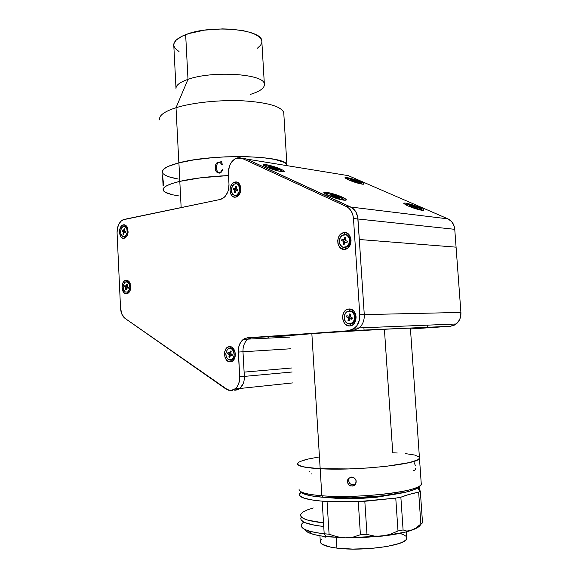 <?xml version="1.0" encoding="UTF-8"?>
<svg xmlns="http://www.w3.org/2000/svg" width="578" height="578" viewBox="0 0 578 578"><rect width="100%" height="100%" fill="white"/><g stroke="black" fill="none" stroke-linecap="round" stroke-linejoin="round"><path stroke-width="0.87" d="M176.044 89.135C175.365 85.66 179.353 82.401 188.002 79.359L185.654 34.673C177.056 38.112 173.111 41.854 173.819 45.893L175.979 87.856M159.701 119.884C158.683 115.643 164.123 111.583 176.015 107.71L188.002 79.359C179.52 82.336 175.524 85.53 176.008 88.947M162.982 173.631L162.317 172.497C161.428 169.238 166.941 166.023 178.855 162.866L176.015 107.71C164.188 111.554 158.748 115.593 159.687 119.812M264.283 83.702C263.387 73.782 212.256 70.494 188.002 79.359L176.015 107.71C192.467 102.552 220.146 99.691 243.28 100.839C267.621 102.472 281.11 106.366 283.755 112.515L283.74 112.443C280.987 106.316 267.448 102.443 243.136 100.832C220.03 99.698 192.431 102.566 176.015 107.71L178.855 162.866L194.049 159.853L212.343 157.693L225.362 156.848L244.617 156.573L261.798 157.491L275.258 159.47L283.849 162.281L285.525 163.35L287.049 165.626L285.539 163.364L283.87 162.295L275.294 159.477L261.856 157.498L244.682 156.573L225.434 156.848L212.415 157.693L194.114 159.846L178.905 162.852C166.955 166.016 161.428 169.231 162.324 172.511L162.808 170.105L165.763 167.634L171.167 165.192L178.855 162.866C213.419 153.365 287.078 155.417 286.919 165.106L287.049 165.655L286.919 165.106C287.078 155.424 213.499 153.365 178.905 162.852L168.198 166.392L163.993 168.863L162.259 171.305L162.974 173.617L166.009 175.726L171.182 177.547L178.226 179.043M178.27 179.05L168.371 176.687L164.231 174.715M257.355 48.256L260.642 45.207L261.87 42.404M261.856 41.002L260.555 38.256L259.262 36.941L255.447 34.499L250.086 32.397L243.36 30.721L231.316 29.189L222.465 28.9L204.54 30.128L188.89 33.546L182.764 35.887L176.384 39.904L174.209 42.75L173.761 45.59L175.011 48.321L179.043 51.558M261.885 42.281L261.791 40.67C261.372 29.037 209.966 24.536 185.654 34.673L188.002 79.359C212.473 70.415 264.016 73.868 264.334 83.889C264.948 87.82 260.324 91.31 250.469 94.366M163.849 191.174L163.148 189.085L163.711 187.987L166.702 185.74L172.136 183.501L179.852 181.355C193.038 178.356 209.258 176.427 228.505 175.567C209.229 176.427 192.994 178.364 179.809 181.369L172.092 183.508L166.674 185.755L163.704 188.002L163.206 190.162C162.324 187.221 167.88 184.281 179.852 181.355L200.956 177.764L228.505 175.567L200.884 177.771L179.809 181.369L181.152 207.574L179.809 181.369C167.858 184.288 162.324 187.221 163.206 190.176L163.863 191.188L166.905 193.074L172.085 194.692L179.137 195.993M179.852 181.355L178.905 162.852L179.852 181.355M162.57 175.502L163.603 184.563L163.09 185.899L162.57 175.502M179.093 195.985L172.049 194.685L165.084 192.149M215.211 167.793C215.139 170.987 216.555 172.764 219.481 173.125L217.581 172.786L216.165 171.507L215.298 168.762L215.319 165.814L215.962 163.935L217.27 162.44L221.584 161.681L222.277 164.412L221.887 164.564L220.001 162.396L218.6 162.353L217.559 162.996L216.461 166.059L216.786 170.134L217.957 172.244L219.098 172.663L220.565 172.352L222.169 169.592L222.573 169.766L221.591 171.991L219.481 173.125M222.566 169.773L222.169 169.6C221.988 171.283 221.099 172.302 219.517 172.663L218.701 172.598M221.584 161.681L217.27 162.447L215.97 163.942L215.327 165.821M221.381 171.623L219.517 172.67M162.823 174.614L162.62 175.864M162.743 175.647L163.119 185.827M284.354 335.601L277.267 335.984L284.354 335.601M350.03 331.05L342.74 331.447L350.03 331.05M431.78 327.43L425.509 327.777L431.78 327.43M291.897 367.969L244.118 372.116L242.984 351.778L290.748 348.772L242.984 351.778C242.839 346.179 244.501 341.959 247.984 339.127L252.095 337.566L289.968 335.789L252.095 337.566L353.158 330.537L450.472 326.281L410.459 328.983L450.472 326.281L456.223 323.983C459.553 321.108 461.114 317.257 460.904 312.423L364.27 314.613C364.48 320.183 362.811 324.619 359.263 327.921L353.158 330.537L450.472 326.281L454.734 324.995L456.62 323.651L459.51 319.829L460.399 317.488L460.904 312.423L364.27 314.613L359.306 239.502L456.078 247.16L460.904 312.423L454.756 229.321C454.207 224.286 451.931 220.803 447.936 218.86L346.251 206.498C350.492 208.694 352.898 212.704 353.476 218.52L357.955 218.997C357.385 213.217 354.979 209.229 350.745 207.047L246.625 159.066L242.883 158.459L246.618 159.058L241.98 158.307L344.719 175.062M427.395 327.285L427.243 325.161M364.068 330.06L363.909 327.733M125.209 236.821L124.097 238.244C118.548 239.595 117.905 225.615 123.475 224.813L124.689 226.352L123.475 224.813L124.371 224.777L125.794 225.348L126.994 226.648L128.092 232.363C127.572 235.672 126.242 237.63 124.097 238.244L125.397 236.59M349.849 325.927L350.86 324.005L349.849 325.927C341.23 326.946 340.11 309.396 348.758 309.028C357.442 307.828 358.613 325.703 349.849 325.927L347.226 325.472L344.929 323.81L343.303 321.195L342.588 318.016L342.891 314.764L344.163 311.91L346.222 309.902L348.758 309.028L350.051 310.942L348.758 309.028L350.087 309.078L353.714 311.087L355.369 313.717L356.099 316.925L355.795 320.212L354.495 323.088L352.407 325.089L349.849 325.927M344.893 249.328L345.904 247.55L344.893 249.328C336.36 250.917 335.247 233.584 343.809 232.645C352.399 230.875 353.563 248.526 344.893 249.328L341.092 248.453L339.113 246.416L337.935 243.569L337.725 240.332L338.52 237.19L340.204 234.617L343.809 232.645L344.979 234.466L343.809 232.645L345.124 232.602L347.624 233.476L349.632 235.499L351.077 239.986L350.767 243.266L349.48 246.199L347.414 248.33L344.893 249.328M127.796 292.28L126.69 293.783C121.098 294.802 120.448 280.698 126.055 280.222L127.42 281.883L126.055 280.222L129.45 282.05L130.744 287.815C130.281 291.269 128.93 293.256 126.69 293.783L128.027 291.977M236.886 195.552L235.81 197.076C228.837 198.868 227.978 183.269 234.971 182.077L236.091 183.696L234.971 182.077C241.98 180.141 242.883 195.993 235.81 197.076L237.153 195.169M230.304 361.842L231.532 359.834L230.304 361.842C223.375 362.514 222.523 346.721 229.473 346.648C236.445 345.825 237.341 361.886 230.304 361.842L228.202 361.358L226.359 359.805L225.059 357.406L224.495 354.538L224.741 351.619L225.774 349.098L227.436 347.349L229.473 346.648L230.933 348.512L229.473 346.648L231.583 347.096L233.447 348.635L234.769 351.041L235.347 353.938L235.087 356.886L234.039 359.422L232.356 361.163L230.304 361.842M235.354 390.078L239.863 388.373C242.998 385.62 244.501 381.588 244.35 376.278L239.675 376.704C239.819 382.044 238.324 386.104 235.181 388.864L230.673 390.576L226.063 389.081L125.144 318.456C122.406 316.347 120.874 312.944 120.549 308.262L121.936 314.331L125.144 318.456L228.317 390.222L232.544 390.28L235.947 388.17L237.334 386.444L239.22 381.957L239.675 376.704L244.35 376.278L242.984 351.778L238.309 352.067C238.165 346.439 239.834 342.198 243.316 339.351L247.435 337.783L353.158 330.537L359.263 327.921C362.811 324.619 364.48 320.183 364.27 314.613L359.791 314.721L353.476 218.52L357.955 218.997L364.27 314.613L359.791 314.721C360 320.32 358.331 324.785 354.776 328.102L348.657 330.732L353.158 330.537L247.435 337.783L252.095 337.566L247.984 339.127C244.501 341.959 242.839 346.179 242.984 351.778L238.309 352.067L239.675 376.704L238.346 349.401L238.765 346.814L240.65 342.263L243.692 339.091L245.506 338.181L348.657 330.732L353.194 329.265L356.915 325.703L359.234 320.588L359.791 314.721L353.476 218.52L352.775 214.611L351.251 211.143L349.018 208.369L346.251 206.498L350.745 207.047C354.979 209.229 357.385 213.21 357.955 218.99L454.756 229.321L454.091 225.933L451.671 221.627L447.936 218.86L348.332 175.654L345.991 175.062M117.074 232.826L120.549 308.262L117.074 232.826C117.081 226.468 119.046 222.125 122.962 219.806L220.211 199.468L124.198 219.394L121.286 220.912L118.924 223.997L117.45 228.18L117.074 232.826M228.989 184.238C229.011 191.137 226.713 195.993 222.104 198.803L220.211 199.468L223.78 197.719L225.355 196.152L227.783 191.947L228.541 189.468L228.989 184.238L228.389 173.429C228.382 166.218 230.882 161.19 235.889 158.35L241.98 158.307L346.251 206.498L241.98 158.307L239.552 157.671L237.045 157.931L234.61 159.058L230.593 163.552L229.271 166.623L228.389 173.429L228.989 184.238M229.459 353.974L229.697 355.528M235 191.08L235.362 192.257M128.135 288.415L128.367 287.324L128.135 288.415L126.885 287.114L125.469 287.1L125.838 288.241L126.669 288.249L126.257 289.91L125.556 289.564L126.257 289.91M343.361 239.841L343.166 241.012M343.39 242.897L343.737 243.743M348.375 319.15L348.78 320.024M124.704 229.148L124.277 229.986M123.945 231.67L124.032 232.869M124.097 238.244L122.413 238.042L120.947 236.857L119.458 232.363L119.668 229.741L121.12 226.424L122.63 225.109L124.328 224.77L125.946 225.456L127.239 227.075L128.128 232.009L127.095 235.694L125.744 237.421L124.097 238.244M126.69 293.783L124.993 293.48L123.511 292.193L122.016 287.584L123.063 282.635L124.407 280.973L126.055 280.222L127.76 280.503L129.255 281.775L130.773 286.413L129.703 291.391L128.345 293.053L126.69 293.783M235.81 197.076L233.693 196.939L231.836 195.682L230.528 193.507L229.979 189.259L230.636 186.398L232.016 184.006L233.917 182.46L236.041 181.991L238.078 182.67L239.711 184.418L240.686 186.954L240.853 189.895L240.188 192.785L238.786 195.183L235.81 197.076M292.136 372.001L244.357 376.394L292.136 372.001M235.564 390.186L237.992 389.601L240.202 388.163L243.128 383.85L239.812 388.495L234.516 390.164M267.419 336.851L269.413 338.087L267.419 336.851M360.585 181.803C364.494 183.58 365.173 184.382 362.63 184.201C358.584 183.544 353.895 182.113 348.556 179.91L345.102 177.901L345.478 177.518L348.548 177.894L357.305 180.502L362.977 182.973L364.118 183.826L363.121 184.245L357.486 183.06L350.131 180.567L345.174 178.01C343.498 176.333 354.307 179.007 360.585 181.803L359.957 182.388L360.585 181.803M419.657 207.48C424.324 209.612 425.155 210.558 422.15 210.32C418.104 209.633 413.386 208.167 408.01 205.927L403.928 203.608C402.259 201.845 412.923 204.482 419.657 207.48L419.028 208.102L419.657 207.48L421.152 208.159L423.269 209.337L423.753 210.334L417.533 209.287L408.01 205.927L403.812 203.297L405.705 203.145L410.315 204.179L419.657 207.48M342.328 197.17C347.132 199.489 347.609 200.487 343.758 200.161C338.816 199.338 333.513 197.698 327.842 195.234L324.15 193.038C321.693 190.653 334.864 193.666 342.328 197.17L341.547 197.893L342.328 197.17L343.859 197.907L346.323 199.663L345.882 200.219L338.296 198.969L327.842 195.234L325.125 193.803L324.012 192.416L326.649 192.315L332.083 193.514L342.328 197.17M281.118 169.289C285.048 171.175 285.438 172.006 282.274 171.767C277.324 170.994 272.007 169.39 266.335 166.963L263.358 165.214C260.916 162.974 274.254 166.067 281.118 169.289L280.352 169.975L281.118 169.289L283.495 170.539L284.275 171.702L278.076 170.958L267.975 167.678L263.142 164.838L264.89 164.499L269.594 165.38L281.118 169.289M456.078 247.16L454.756 229.321L357.955 218.99L359.306 239.502L456.078 247.16M244.198 158.43L246.618 159.058L352.183 207.849L355.737 211.656L357.71 217.01L359.306 239.502M246.618 159.058L350.745 207.04L447.936 218.86L348.332 175.654L246.618 159.058M359.184 182.041C361.46 183.053 362.348 183.681 361.842 183.92L361.156 183.963L361.98 183.84L361.062 182.959L356.59 181.008L348.65 178.754L346.981 178.761L347.523 179.44L347.103 178.696C349.553 178.689 353.577 179.801 359.184 182.041M352.493 181.189L352.623 180.806L350.824 180.524L352.269 181.152L350.824 180.524L352.71 180.704L350.297 179.635L352.493 180.596L352.493 181.189M356.323 181.788L358.1 182.07L356.135 181.817L358.671 182.966L356.359 182.287M353.469 181.347L353.664 180.784L358.1 182.07L354.878 181.16L354.733 181.608M351.467 179.823L353.664 180.784L351.467 179.823M354.061 181.434L352.269 181.152M279.427 169.527C281.602 170.539 282.389 171.182 281.811 171.464L280.583 171.507L281.898 171.428L281.298 170.51L275.121 167.851L266.624 165.749L265.251 166.016L266.306 166.955L265.454 165.799C268.51 165.734 273.17 166.977 279.427 169.527M271.371 168.487L271.508 168.061L269.297 167.714L270.786 168.393L269.297 167.714L271.783 168.046L269.225 166.811L271.487 167.851L271.371 168.487M274.362 169.166L276.645 170.214L278.076 170.438L275.793 169.39L275.677 169.766L275.771 169.173L278.076 170.438L270.786 168.393M270.663 167.042L269.225 166.811L272.924 168.075L272.729 168.697L272.924 168.075L270.663 167.042M277.953 169.52L274.29 168.501L274.109 169.058L274.29 168.501L272.924 168.075L276.472 168.841L277.953 169.52L275.771 169.173M340.652 197.466C343.325 198.716 344.293 199.511 343.549 199.844L341.923 199.844L343.78 199.713L343.455 199.056L337.646 196.238L328.275 193.644L326.209 193.724L327.545 195.097L326.404 193.616C329.489 193.536 334.236 194.815 340.652 197.466M332.617 196.672L332.791 196.152L330.623 195.87L332.292 196.628L330.623 195.87L332.921 196.014L330.139 194.728L332.675 195.884L332.617 196.672M335.897 197.365L339.857 198.716L337.299 197.546L337.169 197.943L337.176 197.279L339.857 198.716L338.455 198.536L335.146 197.084L332.292 196.628L334.452 196.917M331.548 194.916L330.139 194.728L334.077 196.072L333.824 196.831L334.077 196.072L331.548 194.916M339.308 197.56L335.515 196.52L335.305 197.134L335.515 196.52L334.077 196.072L337.653 196.802L339.308 197.56L337.176 197.279M418.284 207.769C421.022 208.983 422.085 209.742 421.463 210.024L420.574 210.045L421.673 209.857L420.416 208.803L415.466 206.642L407.273 204.345L405.785 204.475L406.544 205.248L405.987 204.323C408.444 204.309 412.54 205.45 418.284 207.769M411.666 207.126L411.832 206.664L410.091 206.433L411.688 207.134L410.091 206.433L411.984 206.621L409.181 205.349L411.615 206.411L411.666 207.126L418.291 208.983L415.726 208.21L415.474 207.654L417.33 207.885L415.741 207.184L415.177 207.964L415.741 207.184L414.021 206.96L413.841 207.459L414.021 206.96L412.743 206.563L412.504 207.242L412.743 206.563L409.181 205.349L415.741 207.184L417.33 207.885L415.589 207.791L418.291 208.983L411.688 207.134M127.781 228.426L126.033 226.525L124.978 226.453C128.063 229.704 127.998 233.071 124.776 236.546L122.832 236.604C119.762 233.31 119.841 229.936 123.092 226.504L124.783 226.381M124.133 236.763L125.831 236.612L127.362 235.138M123.837 233.649L122.977 234.133L123.67 234.437L122.977 234.133L123.222 232.118L122.045 231.33L124.097 231.699L124.313 230.673L124.097 231.699L124.689 232.479L125.599 232.537M123.952 233.107L124.689 232.472L124.068 232.79L123.67 234.437L123.952 233.107M124.61 230.015L123.858 229.957L123.446 230.586L122.276 230.225L123.562 230.506L124.133 228.628L124.834 228.924L124.552 230.261L124.834 228.924L124.133 228.628L124.776 229.213M122.276 230.225L122.045 231.33L122.276 230.225M122.832 236.604L124.147 236.756L125.426 236.113L127.131 232.934L126.943 228.917L125.585 226.814L124.328 226.28L123.006 226.54L121.828 227.566L120.701 230.145L120.881 234.126L122.832 236.604M124.552 230.261L124.725 231.214L125.773 231.735L125.534 232.84L124.689 232.472M123.374 230.608L124.53 230.687M130.274 283.74L128.634 281.97L127.572 281.948C130.606 285.185 130.628 288.523 127.63 291.969L125.412 292.042C122.392 288.769 122.384 285.431 125.404 282.013L128.634 281.97L127.117 281.782M126.972 292.23L128.692 291.977L130.187 290.344M126.445 289.022L125.556 289.564L125.809 287.548L124.617 286.681L124.855 285.59L124.617 286.681L126.676 287.013L126.885 286.002L126.676 287.013L127.283 287.996L126.654 288.278M127.146 285.763L127.427 284.434L126.727 284.087L127.384 284.643L126.727 284.087L126.438 285.416L127.218 285.424L126.438 285.416L126.727 284.087L127.427 284.434L127.174 286.45L128.367 287.324M125.412 292.042L127.398 292.085L128.591 291.139L129.891 287.584L129.19 283.682L126.914 281.739L125.585 281.927L124.4 282.88L123.114 286.421L123.8 290.293L125.412 292.042M124.855 285.59L125.925 286.045L126.438 285.416L125.701 286.009M126.539 288.588L126.907 288.01L128.222 288.003M230.925 360.051L233.201 359.386C236.192 355.477 235.918 351.886 232.385 348.621L231.33 348.679C234.863 351.959 235.138 355.549 232.146 359.458L228.693 359.769C225.167 356.445 224.921 352.847 227.949 348.975L232.385 348.621L230.225 348.339M230.376 355.484L229.206 355.564L228.989 354.466L227.689 353.722L227.97 352.522L227.689 353.722L229.892 354.032L230.145 352.97L229.892 354.032L230.636 355.354M229.206 355.564L228.859 357.016L230.037 356.178L228.859 357.016L229.733 357.464L228.859 357.016L229.206 355.564M232.053 355.947L232.342 354.74L232.053 355.947L230.441 355.441L229.733 357.464M231.279 354.206L230.817 352.898L231.034 353.996L232.342 354.74M231.099 351.713L230.29 350.998L229.943 352.457L230.933 352.392L229.943 352.457L230.29 350.998L231.164 351.438L230.817 352.898M228.693 359.769L230.333 360.145L232.631 359.032L234.227 355.167L233.353 350.745L232.089 349.184L230.514 348.389L228.874 348.491L227.4 349.459L225.825 353.31L226.244 356.698L227.262 358.562L228.693 359.769M227.97 352.522L229.307 353.122L229.943 352.457L229.025 353.057M230.073 356.005L230.405 355.463L232.204 355.326M232.219 355.253L231.561 355.694L232.219 355.253M235.369 195.487L237.76 195.241C241.712 191.152 241.756 187.395 237.883 183.985L236.828 183.847C240.708 187.265 240.665 191.022 236.705 195.111L234.184 195.321C230.326 191.845 230.391 188.081 234.393 184.035L236.77 183.826M237.565 190.971L237.854 189.721L237.565 190.971L236.214 190.588L235.571 191.347L236.07 190.639L237.616 190.74M237.854 189.721L236.785 189.36L236.315 188.132L236.662 186.622L236.359 188.898L237.854 189.721M236.532 187.185L235.788 186.326L235.434 187.828L236.359 187.951L235.434 187.828L235.788 186.326L236.662 186.622M235.224 192.857L235.571 191.347L235.224 192.857L234.35 192.546L234.733 190.646L234.48 189.989L233.172 189.454L233.454 188.211L234.516 188.58L233.454 188.211L233.172 189.454L235.882 190.162L236.106 190.617L235.629 189.996L234.227 189.822L234.697 191.043L235.629 191.159M235.369 189.909L235.643 188.717L235.369 189.909M235.658 188.666L235.275 188.587L235.658 188.666M234.184 195.321L236.655 195.14L238.143 193.948L239.754 189.837L238.866 185.581L237.601 184.223L236.012 183.688L234.357 184.05L232.883 185.256L231.294 189.338L231.72 192.647L232.739 194.345L234.184 195.321M234.516 188.58L235.434 187.828L234.516 188.58M235.918 188.753L234.726 188.601M344.524 247.514L347.934 246.719C351.807 242.081 351.525 238.1 347.082 234.776L346.07 234.69C350.514 238.02 350.795 242.001 346.916 246.654L342.862 247.268C338.426 243.865 338.181 239.863 342.133 235.275L347.082 234.776L345.536 234.545M344.871 242.37L344.257 241.279L341.598 240.708L344.257 241.279L341.598 240.708L341.945 239.35L343.245 239.812L341.945 239.35M344.481 243.237L343.057 244.205L343.513 242.124L342.899 241.178L343.476 242.558L344.669 242.644M343.057 244.205L344.134 244.595L343.057 244.205M346.988 242.637L347.342 241.272L346.988 242.637L345.333 242.139L344.719 242.558L344.553 242.941L344.994 242.276L346.316 242.399M347.342 241.272L346.027 240.802L345.449 239.422L345.723 240.607L347.342 241.272M342.862 247.268L344.878 247.478L346.843 246.705L348.447 245.05L349.452 242.767L349.502 238.96L348.57 236.727L347.01 235.152L345.066 234.473L342.089 235.304L340.507 236.958L339.517 239.227L339.286 241.756L339.835 244.169L341.092 246.105L342.862 247.268M345.528 239.126L344.372 239.039L343.245 239.812L344.199 239.429L344.791 237.385L345.875 237.768L345.449 239.422M344.553 242.941L344.134 244.595M344.604 239.913L345.406 239.711M350.181 324.005L353.49 322.885C356.792 318.341 356.315 314.454 352.053 311.21L351.041 311.231C355.304 314.475 355.781 318.37 352.472 322.921L347.797 323.694C343.542 320.378 343.101 316.462 346.482 311.968L352.053 311.21L349.791 310.913M349.502 319.475L347.992 320.617L349.083 321.086L347.992 320.617L348.418 318.984L349.777 318.948L349.199 317.517L347.84 317.553L348.418 318.984L347.84 317.553L349.199 317.517L346.525 316.997L348.874 317.38L349.184 316.173L348.874 317.38L349.719 318.088L349.777 318.948M352.327 317.943L350.998 317.387L350.42 315.956L350.846 314.316L350.47 316.816L352.327 317.943L351.973 319.302L349.957 318.796L349.083 321.086M346.872 315.646L346.525 316.997L346.872 315.646L348.187 316.202L346.872 315.646M347.797 323.694L349.842 324.041L351.829 323.391L353.447 321.83L354.459 319.605L354.697 317.047L353.57 313.457L351.988 311.759L350.03 310.942L347.017 311.578L345.413 313.139L344.423 315.357L344.185 317.893L344.741 320.364L346.012 322.401L347.797 323.694M350.543 315.465L348.187 316.202L349.155 315.877L349.755 313.854L350.846 314.316M349.509 319.446L349.856 318.875L351.316 318.76M352.118 318.753L351.655 318.644M384.486 330.378L392.758 452.798L397.339 453M410.409 328.311L410.402 328.225C410.091 327.733 347.32 331.194 311.853 333.679L320.176 468.736L304.49 467.103L299.931 465.904L297.728 464.524L297.518 463.78L298.833 462.234L297.518 463.78L297.728 464.524L301.918 466.533L311.318 468.064L320.176 468.736C304.331 467.783 296.81 466.02 297.612 463.455C296.81 466.02 304.331 467.783 320.176 468.736L311.853 333.679L289.961 335.558M320.176 468.736L348.809 468.924L367.897 467.985L386.053 466.345L409.39 462.581L417.179 460.081L418.58 459.264L419.577 457.697L418.58 459.264L417.179 460.081L409.39 462.581L386.053 466.345L367.897 467.985L348.809 468.924L320.176 468.736C356.337 470.983 419.606 464.091 419.476 458.296L419.404 457.234L419.476 458.296C419.606 464.091 356.337 470.983 320.176 468.736L321.838 495.743C314.41 495.165 308.71 494.32 304.743 493.2L306.427 494.761C310.292 495.859 315.841 496.69 323.059 497.261L321.838 495.743L320.176 468.736M419.18 456.96L414.592 455.03L405.481 453.614L414.592 455.03L419.18 456.96M319.266 456.931L307.843 459.098L319.266 456.931M304.859 459.871L300.322 461.446L307.843 459.098M321.924 539.057L320.378 540.856L320.472 542.626L322.228 544.31L330.58 547.113L336.916 548.117L336.252 537.497L336.916 548.117L352.674 549.086L370.332 548.522L386.827 546.513L399.376 543.428L403.516 541.644L406.023 539.809L406.695 537.273L406.775 538.508C406.869 545.386 362.753 551.665 336.916 548.117C325.363 546.578 319.815 544.266 320.27 541.189L319.937 535.77M338.571 497.925L338.614 498.612L338.571 497.925M405.98 536.247L403.509 534.664L399.868 533.364M326.483 536.68L324.995 537.309M299.137 489.017C298.371 492.131 305.935 494.378 321.838 495.743L323.059 497.261L310.812 495.758L303.255 493.605L300.994 491.777C301.514 492.868 303.327 493.865 306.427 494.761M415.307 465.355L414.173 462.667M348.881 478.006L348.382 480.39L347.27 481.756L348.368 478.497L351.438 477.074L354.704 478.295L355.781 479.74L356.243 482.001L355.123 484.761L353.729 485.809L350.29 485.917L348.78 484.964L347.27 481.756L348.382 480.39L349.878 483.562L351.373 484.509L353.093 484.805L355.817 483.714M298.833 462.234L300.322 461.446M311.224 473.837L311.607 473.946M309.664 471.532L309.772 471.923M415.221 469.654L415.51 468.166M413.718 470.441L414.715 470.42M321.838 495.743C358.143 498.959 421.514 491.358 421.29 484.299L421.196 483.006C422.2 484.964 419.195 487.001 412.193 489.118C394.76 494.595 348.642 498.012 321.838 495.743M347.414 482.652L347.855 479.205L350.571 477.19L353.989 477.753L356.091 480.585L355.643 484.053L352.898 486.098L349.495 485.513L347.414 482.652M418.812 487.232L412.959 490.13L406.247 492.015L381.516 495.938L350.954 497.868L323.059 497.261C349.119 499.5 393.828 496.177 410.799 490.816C416.196 489.198 419.166 487.594 419.707 486.004L419.592 486.286M323.738 526.493C307.763 524.658 300.141 521.862 300.878 518.112L301.434 517.05L300.798 518.582L301.03 519.68L303.284 521.775L305.3 522.75L314.8 525.265L323.738 526.493L324.186 533.754L322.177 501.155C306.261 499.71 298.681 497.369 299.447 494.139L301.246 492.181L299.621 493.757L299.664 495.621L304.028 498.164L313.413 500.194L322.177 501.155L323.738 526.493M301.29 524.976C300.56 528.877 308.197 531.803 324.186 533.754L329.084 534.216L327.054 501.494L322.177 501.155L358.273 501.61L360.412 534.744L353.172 537.085L345.326 537.829L382.275 536.095L374.371 536.081L366.979 534.44L360.412 534.744L353.172 537.085L345.326 537.829L337.133 536.789L329.084 534.216L324.186 533.754C317.51 533.01 312.214 532.013 308.284 530.756C300.712 528.162 299.231 525.272 303.826 522.071M300.676 514.68C299.931 518.358 307.547 521.081 323.514 522.866L307.901 520.178L303.262 518.372L300.907 516.371L300.842 514.247L302.995 512.086L307.2 509.962L313.254 507.954M421.846 523.552L415.864 527.989L411.095 530.431L406.76 531.052L403.09 529.961L397.989 530.958L390.237 534.296L386.256 535.416L363.851 537.554L345.326 537.829L322.177 536.124L314.649 534.679L309.151 532.909L305.856 530.9L304.895 529.441C305.379 531.045 307.604 532.504 311.578 533.812C315.313 535.018 320.328 535.979 326.621 536.702L324.186 533.754L326.621 536.702L345.326 537.829L337.133 536.789L329.084 534.216L327.054 501.494L358.273 501.61L360.412 534.744L366.979 534.44L364.819 501.285L358.273 501.61L395.764 498.099L397.989 530.958L390.237 534.296L382.275 536.095L374.371 536.081L366.979 534.44L364.819 501.285L395.764 498.099L397.989 530.958L403.09 529.961L400.865 497.225L395.764 498.099L400.865 497.225C405.301 495.368 411.233 493.677 418.653 492.138L420.863 524.029L422.525 522.787L420.314 491.098L418.653 492.138L420.863 524.029L415.864 527.989L411.095 530.431C417.063 528.371 420.257 526.298 420.676 524.195M403.09 529.961L400.865 497.225L408.632 494.558L418.653 492.138L420.314 491.098L418.27 487.666L418.927 489.906L420.314 491.098L422.525 522.787L421.304 523.928M420.343 525.077L418.631 526.876L415.531 528.675L405.409 532.1L382.275 536.095C394.023 534.737 403.422 532.916 410.467 530.64L406.76 531.052M419.144 486.907L419.382 490.382L419.144 486.907M325.587 497.441L341.432 498.713L358.692 498.583L376.271 497.297L395.663 494.074M283.74 112.443L286.948 165.64M261.791 40.67L264.334 83.774M290.048 337.09L243.316 339.351M354.776 328.102L456.223 323.983M127.608 228.079L127.189 226.981M129.949 283.169L129.45 282.05M239.863 388.373L235.181 388.864M292.793 382.903L239.812 388.495M352.797 180.813L352.659 181.217M275.511 169.217L275.381 169.629M271.761 168.068L271.617 168.523M336.945 197.336L336.801 197.777M333 196.159L332.82 196.701M411.977 206.671L411.803 207.148M125.831 236.612L124.776 236.546M124.776 232.515L125.592 232.566M123.446 230.586L124.53 230.658M128.692 291.977L127.63 291.969M127.312 288.01L128.222 288.017M126.076 285.994L127.117 286.009M233.201 359.386L232.146 359.458M231.019 355.419L231.814 355.369M229.611 353.006L230.81 352.927M237.76 195.241L236.705 195.111M236.893 190.74L237.471 190.812M234.943 188.544L236.308 188.717M347.934 246.719L346.916 246.654M343.932 239.711L345.283 239.812M353.49 322.885L352.472 322.921M348.975 316.072L350.333 316.036M410.402 328.225L421.29 484.299M406.327 531.861L406.775 538.508M348.382 479.783L347.27 481.142M412.193 489.118L410.799 490.816M308.284 530.756L311.578 533.812M418.356 487.601L418.472 489.234"/></g></svg>
